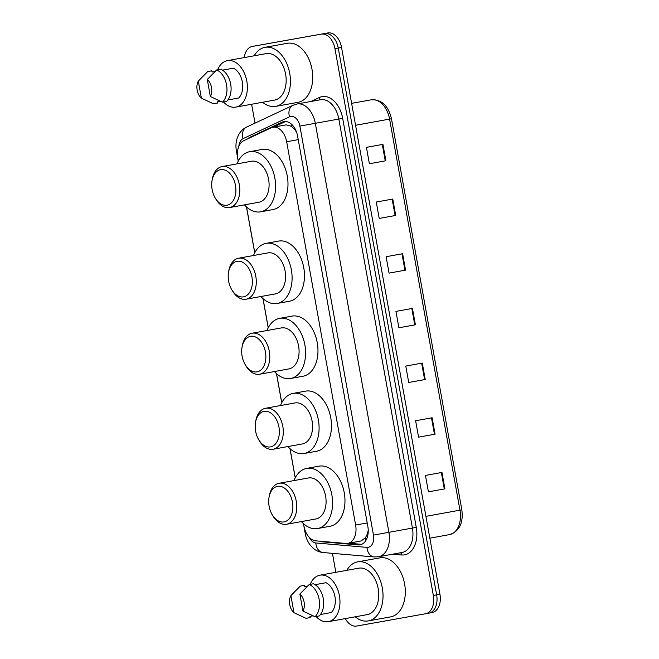 <?xml version="1.0" encoding="UTF-8"?>
<svg xmlns="http://www.w3.org/2000/svg" width="659" height="659" viewBox="0 0 659 659"><rect width="100%" height="100%" fill="white"/><g stroke="black" fill="none" stroke-linecap="round" stroke-linejoin="round"><path stroke-width="0.99" d="M303.527 523.716L303.997 526.286A16.664 10.931 -100.3 0 0 315.793 540.85L345.893 543.444A16.664 10.931 -100.3 0 0 347.804 543.362A16.664 10.931 -100.3 0 0 347.82 543.354A16.664 10.931 -100.3 0 0 355.621 525.034L286.657 141.743A16.664 10.931 -100.3 0 0 272.917 127.261A16.664 10.931 -100.3 0 0 271.113 127.838L243.789 140.672A16.664 10.931 -100.3 0 0 237.8 158.415L238.278 161.051M295.693 130.037A5.552 3.641 -100.3 0 0 294.103 128.81L291.435 126.347L286.245 124.848L272.917 127.261M347.82 543.354L361.157 540.94L365.457 537.76L367.104 534.523A5.552 3.641 -100.3 0 0 368.167 532.81M368.224 529.976A16.664 10.931 79.7 0 1 367.104 534.523M294.103 128.81A16.664 10.931 79.7 0 1 296.739 132.673M246.548 207L254.769 252.694M263.032 298.651L268.262 327.721M276.533 373.669L281.764 402.74M290.034 448.688L295.265 477.759M320.249 541.237A16.664 10.931 -100.3 0 0 322.762 541.863L358.117 544.911A16.664 10.931 -100.3 0 0 360.036 544.828A16.664 10.931 -100.3 0 0 360.053 544.828A16.664 10.931 -100.3 0 0 367.846 526.508L297.604 136.092A16.664 10.931 -100.3 0 0 283.864 121.61A16.664 10.931 -100.3 0 0 282.06 122.187L249.959 137.27A16.664 10.931 -100.3 0 0 247.718 138.835M244.291 57.588A16.664 10.931 79.7 0 1 252.315 46.435L321.23 34.144A16.664 10.931 79.7 0 1 334.945 48.626L433.334 595.439A16.664 10.931 79.7 0 1 425.541 613.76A16.664 10.931 79.7 0 1 425.516 613.76L356.626 626.05A16.664 10.931 79.7 0 1 345.308 618.595M258.896 45.249A16.664 10.931 79.7 0 1 258.913 45.24L252.315 46.435A16.664 10.931 79.7 0 1 252.331 46.435L324.533 33.551A16.664 10.931 79.7 0 1 338.248 48.033L436.637 594.838A16.664 10.931 79.7 0 1 428.836 613.158A16.664 10.931 79.7 0 1 428.82 613.167A16.664 10.931 79.7 0 0 428.836 613.158A16.664 10.931 79.7 0 0 436.637 594.838L338.248 48.033A16.664 10.931 79.7 0 0 324.533 33.551L255.634 45.833A16.664 10.931 79.7 0 0 255.618 45.842A16.664 10.931 79.7 0 1 255.618 45.842A16.664 10.931 79.7 0 1 255.634 45.833L327.836 32.95A16.664 10.931 79.7 0 1 341.551 47.432L439.932 594.245A16.664 10.931 79.7 0 1 432.139 612.565A16.664 10.931 79.7 0 1 432.123 612.565L425.541 613.76M335.843 572.317L332.433 553.338M255.025 123.126L251.623 104.246M273.518 127.154L285.363 121.594A16.664 10.931 79.7 0 1 285.553 121.503M361.667 544.334A16.664 10.931 79.7 0 1 361.42 544.318L348.619 543.214M382.928 144.362L366.429 147.352L369.378 163.753L385.886 160.763L382.928 144.362M369.378 163.753L385.886 160.763M392.772 199.043L376.264 202.033L379.213 218.434L395.721 215.444L392.772 199.043M379.213 218.434L395.721 215.444M402.608 253.723L386.1 256.713L389.057 273.114L405.557 270.124L402.608 253.723M389.057 273.114L405.557 270.124M441.958 472.445L425.459 475.436L428.408 491.836L444.916 488.846L441.958 472.445M428.408 491.836L444.916 488.846M432.123 417.765L415.623 420.755L418.572 437.156L435.072 434.166L432.123 417.765M418.572 437.156L435.072 434.166M422.287 363.084L405.779 366.075L408.728 382.475L425.236 379.485L422.287 363.084M408.728 382.475L425.236 379.485M412.443 308.404L395.944 311.394L398.893 327.795L415.401 324.805L412.443 308.404M398.893 327.795L415.401 324.805M346.782 570.332A30.001 19.679 79.7 0 1 357.59 561.888A30.001 19.679 79.7 0 1 357.623 561.88A30.001 19.679 79.7 0 1 382.311 587.927A30.001 19.679 79.7 0 1 368.282 620.926A30.001 19.679 79.7 0 1 368.249 620.935A30.001 19.679 79.7 0 1 355.201 616.808M379.839 557.852A30.001 19.679 79.7 0 1 379.872 557.852A30.001 19.679 79.7 0 1 379.905 557.844A30.001 19.679 79.7 0 1 404.593 583.89A30.001 19.679 79.7 0 1 390.565 616.89A30.001 19.679 79.7 0 1 390.532 616.898M310.241 584.327A23.609 15.495 79.7 0 1 319.944 575.192A23.609 15.495 79.7 0 1 319.969 575.192A23.609 15.495 79.7 0 1 339.401 595.687A23.609 15.495 79.7 0 1 328.363 621.668A23.609 15.495 79.7 0 1 328.339 621.668A23.609 15.495 79.7 0 1 316.089 616.536M358.702 568.173A23.609 15.495 79.7 0 1 358.727 568.173A23.609 15.495 79.7 0 1 378.184 588.668A23.609 15.495 79.7 0 1 367.145 614.641A23.609 15.495 79.7 0 1 367.121 614.641M300.051 586.312A17.777 11.664 79.7 0 1 300.142 586.23A17.777 11.664 79.7 0 1 300.265 586.115L304.392 585.365L304.606 586.559L307.695 585.999M315.068 584.665L316.987 584.344M312.992 615.836L309.977 616.387L310.191 617.582L306.064 618.323A17.777 11.664 79.7 0 1 305.949 618.274A17.777 11.664 79.7 0 1 305.867 618.241M293.972 612.697A11.112 7.29 79.7 0 1 290.899 595.629L293.972 612.697L305.339 618.018M290.899 595.629L300.265 586.115M320.472 614.509L331.32 612.54A16.664 10.931 79.7 0 0 334.92 596.51A16.664 10.931 79.7 0 0 325.958 582.721L315.093 584.681M358.727 568.173A23.609 15.495 79.7 0 1 358.76 568.165L319.944 575.192M299.87 594.023A11.112 7.29 79.7 0 1 302.942 611.099L299.87 594.023L309.236 584.508A17.777 11.664 79.7 0 1 319.129 599.369A17.777 11.664 79.7 0 1 315.035 616.725L319.162 615.976A17.777 11.664 79.7 0 0 323.256 598.627A17.777 11.664 79.7 0 0 313.363 583.767L309.236 584.508M302.942 611.099L315.035 616.725M277.579 486.375A18.057 11.846 79.7 0 1 292.439 502.067A18.057 11.846 79.7 0 1 283.971 521.92A18.057 11.846 79.7 0 1 272.233 514.761A18.057 11.846 79.7 0 1 269.053 497.199A18.057 11.846 79.7 0 1 277.579 486.375M269.053 497.199L269.309 495.757A20.833 13.666 79.7 0 1 279.128 483.269A20.833 13.666 79.7 0 1 296.286 501.351A20.833 13.666 79.7 0 1 286.55 524.276A20.833 13.666 79.7 0 1 286.525 524.276A20.833 13.666 79.7 0 1 272.983 516.022L272.233 514.761M286.55 524.276L315.842 518.971A20.833 13.666 -100.3 0 0 315.842 518.971A20.833 13.666 -100.3 0 0 325.587 496.046A20.833 13.666 -100.3 0 0 308.445 477.964A20.833 13.666 -100.3 0 0 308.42 477.964A20.833 13.666 -100.3 0 0 308.396 477.973L279.128 483.269A20.833 13.666 79.7 0 1 279.144 483.269M293.988 480.576A30.561 20.05 79.7 0 1 306.682 468.401A30.561 20.05 79.7 0 1 306.723 468.392A30.561 20.05 79.7 0 1 331.864 494.917A30.561 20.05 79.7 0 1 317.58 528.534A30.561 20.05 79.7 0 1 317.539 528.543A30.561 20.05 79.7 0 1 301.41 521.582M319.03 466.16A30.561 20.05 79.7 0 1 319.063 466.16A30.561 20.05 79.7 0 1 344.237 492.677A30.561 20.05 79.7 0 1 329.953 526.294A30.561 20.05 79.7 0 1 329.92 526.302M319.063 466.16A30.561 20.05 79.7 0 1 319.096 466.152L306.682 468.401M264.078 411.356A18.057 11.846 79.7 0 1 278.938 427.04A18.057 11.846 79.7 0 1 270.47 446.893A18.057 11.846 79.7 0 1 258.732 439.742A18.057 11.846 79.7 0 1 255.552 422.18A18.057 11.846 79.7 0 1 264.078 411.356M255.552 422.18L255.816 420.73A20.833 13.666 79.7 0 1 265.626 408.25A20.833 13.666 79.7 0 1 265.651 408.242A20.833 13.666 79.7 0 1 282.793 426.332A20.833 13.666 79.7 0 1 273.048 449.249A20.833 13.666 79.7 0 1 273.032 449.257A20.833 13.666 79.7 0 1 259.481 441.003L258.732 439.742M302.324 443.952A20.833 13.666 -100.3 0 0 302.349 443.944A20.833 13.666 -100.3 0 0 312.086 421.027A20.833 13.666 -100.3 0 0 294.944 402.937A20.833 13.666 -100.3 0 0 294.919 402.946A20.833 13.666 -100.3 0 0 294.894 402.946L265.626 408.25M280.487 405.557A30.561 20.05 79.7 0 1 293.189 393.374A30.561 20.05 79.7 0 1 293.222 393.374A30.561 20.05 79.7 0 1 318.363 419.898A30.561 20.05 79.7 0 1 304.079 453.516A30.561 20.05 79.7 0 1 304.046 453.516A30.561 20.05 79.7 0 1 287.917 446.563M305.529 391.141A30.561 20.05 79.7 0 1 305.562 391.133A30.561 20.05 79.7 0 1 305.603 391.125A30.561 20.05 79.7 0 1 330.744 417.658A30.561 20.05 79.7 0 1 316.46 451.275A30.561 20.05 79.7 0 1 316.419 451.275M250.577 336.329A18.057 11.846 79.7 0 1 265.437 352.021A18.057 11.846 79.7 0 1 256.977 371.874A18.057 11.846 79.7 0 1 245.239 364.724A18.057 11.846 79.7 0 1 242.051 347.153A18.057 11.846 79.7 0 1 250.577 336.329M242.051 347.153L242.314 345.711A20.833 13.666 79.7 0 1 252.125 333.223A20.833 13.666 79.7 0 1 252.15 333.223A20.833 13.666 79.7 0 1 269.292 351.313A20.833 13.666 79.7 0 1 259.555 374.23A20.833 13.666 79.7 0 1 259.531 374.23A20.833 13.666 79.7 0 1 245.98 365.976L245.239 364.724M288.823 368.925A20.833 13.666 -100.3 0 0 288.848 368.925A20.833 13.666 -100.3 0 0 298.585 346.008A20.833 13.666 -100.3 0 0 281.442 327.918A20.833 13.666 -100.3 0 0 281.418 327.918A20.833 13.666 -100.3 0 0 281.401 327.927M266.994 330.538A30.561 20.05 79.7 0 1 279.688 318.355A30.561 20.05 79.7 0 1 304.862 344.879A30.561 20.05 79.7 0 1 290.578 378.488A30.561 20.05 79.7 0 1 290.545 378.497A30.561 20.05 79.7 0 1 274.416 371.536M292.036 316.122A30.561 20.05 79.7 0 1 292.069 316.114A30.561 20.05 79.7 0 1 292.102 316.106A30.561 20.05 79.7 0 1 317.243 342.631A30.561 20.05 79.7 0 1 302.959 376.248A30.561 20.05 79.7 0 1 302.926 376.256M279.688 318.355A30.561 20.05 79.7 0 1 279.721 318.346L292.069 316.114M237.083 261.31A18.057 11.846 79.7 0 1 251.944 277.002A18.057 11.846 79.7 0 1 243.476 296.855A18.057 11.846 79.7 0 1 231.737 289.696A18.057 11.846 79.7 0 1 228.558 272.134A18.057 11.846 79.7 0 1 237.083 261.31M228.558 272.134L228.813 270.692A20.833 13.666 79.7 0 1 238.632 258.204A20.833 13.666 79.7 0 1 255.791 276.286A20.833 13.666 79.7 0 1 246.054 299.211A20.833 13.666 79.7 0 1 246.029 299.211A20.833 13.666 79.7 0 1 232.487 290.957L231.737 289.696M246.054 299.211L275.347 293.898A20.833 13.666 -100.3 0 0 275.347 293.898A20.833 13.666 -100.3 0 0 285.092 270.981A20.833 13.666 -100.3 0 0 267.949 252.891A20.833 13.666 -100.3 0 0 267.925 252.899A20.833 13.666 -100.3 0 0 267.9 252.908M253.493 255.511A30.561 20.05 79.7 0 1 266.187 243.336A30.561 20.05 79.7 0 1 266.228 243.328A30.561 20.05 79.7 0 1 291.369 269.852A30.561 20.05 79.7 0 1 277.085 303.469A30.561 20.05 79.7 0 1 277.044 303.478A30.561 20.05 79.7 0 1 260.915 296.517M278.535 241.095A30.561 20.05 79.7 0 1 278.568 241.087A30.561 20.05 79.7 0 1 278.6 241.087A30.561 20.05 79.7 0 1 303.741 267.612A30.561 20.05 79.7 0 1 289.458 301.229A30.561 20.05 79.7 0 1 289.425 301.237M238.632 258.204A20.833 13.666 79.7 0 1 238.649 258.204L267.925 252.899M220.592 169.66A18.057 11.846 79.7 0 1 235.452 185.352A18.057 11.846 79.7 0 1 226.984 205.204A18.057 11.846 79.7 0 1 215.246 198.054A18.057 11.846 79.7 0 1 212.066 180.484A18.057 11.846 79.7 0 1 220.592 169.66M212.066 180.484L212.322 179.042A20.833 13.666 79.7 0 1 222.141 166.562A20.833 13.666 79.7 0 1 222.165 166.554A20.833 13.666 79.7 0 1 239.308 184.644A20.833 13.666 79.7 0 1 229.563 207.56A20.833 13.666 79.7 0 1 229.538 207.569A20.833 13.666 79.7 0 1 215.995 199.315L215.246 198.054M258.839 202.264A20.833 13.666 -100.3 0 0 258.855 202.255A20.833 13.666 -100.3 0 0 268.6 179.339A20.833 13.666 -100.3 0 0 251.458 161.249A20.833 13.666 -100.3 0 0 251.433 161.257A20.833 13.666 -100.3 0 0 251.408 161.257M237.001 163.869A30.561 20.05 79.7 0 1 249.703 151.685A30.561 20.05 79.7 0 1 274.877 178.21A30.561 20.05 79.7 0 1 260.593 211.827A30.561 20.05 79.7 0 1 260.56 211.827A30.561 20.05 79.7 0 1 244.431 204.867M262.043 149.453A30.561 20.05 79.7 0 1 262.076 149.445A30.561 20.05 79.7 0 1 262.109 149.436A30.561 20.05 79.7 0 1 287.258 175.969A30.561 20.05 79.7 0 1 272.966 209.578A30.561 20.05 79.7 0 1 272.933 209.587M249.703 151.685A30.561 20.05 79.7 0 1 249.736 151.685L262.076 149.445M254.201 55.793A30.001 19.679 79.7 0 1 265.009 47.341A30.001 19.679 79.7 0 1 265.042 47.333A30.001 19.679 79.7 0 1 289.729 73.38A30.001 19.679 79.7 0 1 275.701 106.379A30.001 19.679 79.7 0 1 275.668 106.387A30.001 19.679 79.7 0 1 262.62 102.26M287.258 43.313A30.001 19.679 79.7 0 1 287.291 43.305A30.001 19.679 79.7 0 1 287.324 43.296A30.001 19.679 79.7 0 1 312.012 69.343A30.001 19.679 79.7 0 1 297.983 102.343A30.001 19.679 79.7 0 1 297.95 102.351M217.659 69.78A23.609 15.495 79.7 0 1 227.363 60.653A23.609 15.495 79.7 0 1 227.388 60.644A23.609 15.495 79.7 0 1 246.82 81.148A23.609 15.495 79.7 0 1 235.782 107.12A23.609 15.495 79.7 0 1 235.757 107.12A23.609 15.495 79.7 0 1 223.508 101.988M266.121 53.634A23.609 15.495 79.7 0 1 266.145 53.626A23.609 15.495 79.7 0 1 266.178 53.618A23.609 15.495 79.7 0 1 285.602 74.121A23.609 15.495 79.7 0 1 274.564 100.094A23.609 15.495 79.7 0 1 274.539 100.102L235.782 107.12M207.47 71.765A17.777 11.664 79.7 0 1 207.56 71.683A17.777 11.664 79.7 0 1 207.684 71.567L211.811 70.818L212.025 72.012L215.114 71.452M222.487 70.118L224.406 69.796M220.411 101.288L217.396 101.84L217.61 103.035L213.483 103.784A17.777 11.664 79.7 0 1 213.368 103.735A17.777 11.664 79.7 0 1 213.285 103.694M201.39 98.15A11.112 7.29 79.7 0 1 198.318 81.082L201.39 98.15L212.758 103.471M198.318 81.082L207.684 71.567M227.89 99.962L238.739 97.993A16.664 10.931 79.7 0 0 242.339 81.963A16.664 10.931 79.7 0 0 233.377 68.174L222.511 70.142M207.288 79.475A11.112 7.29 79.7 0 1 210.361 96.552L207.288 79.475L216.654 69.969A17.777 11.664 79.7 0 1 226.548 84.822A17.777 11.664 79.7 0 1 222.454 102.178L226.581 101.437A17.777 11.664 79.7 0 0 230.675 84.08A17.777 11.664 79.7 0 0 220.781 69.22L216.654 69.969M210.361 96.552L222.454 102.178M291.154 123.917A16.664 12.389 64.8 0 0 291.435 126.347M365.457 537.76A16.664 12.381 94.9 0 0 366.05 540.149M367.203 522.941L355.621 525.034M298.239 139.642L286.657 141.743M309.252 537.34A11.112 7.29 -100.3 0 0 315.826 542.967L366.981 547.374A11.112 7.29 -100.3 0 0 368.257 547.316A11.112 7.29 -100.3 0 0 373.472 535.1L299.878 126.083A11.112 7.29 -100.3 0 0 290.734 116.429A11.112 7.29 -100.3 0 0 289.515 116.816L243.072 138.637A11.112 7.29 -100.3 0 0 238.863 146.265M289.515 116.816A11.112 8.262 64.8 0 1 293.041 105.267L296.987 104.007A22.225 14.58 79.7 0 1 297.011 103.998A22.225 14.58 79.7 0 1 315.307 123.315L388.901 532.324A22.225 14.58 79.7 0 1 378.505 556.756A22.225 14.58 79.7 0 1 378.48 556.756L402.023 552.489A22.225 14.58 -100.3 0 0 412.419 528.065L338.825 119.057A22.225 14.58 -100.3 0 0 320.529 99.74A22.225 14.58 -100.3 0 0 320.505 99.748A22.225 14.58 -100.3 0 0 320.48 99.748M310.9 101.486L319.368 97.507A25.001 16.401 79.7 0 1 342.68 118.356L416.274 527.373L373.472 535.1M416.274 527.373A25.001 16.401 79.7 0 1 404.552 554.862A25.001 16.401 79.7 0 1 401.677 554.985L392.591 554.203M425.557 613.751L428.82 613.167M433.334 595.439L439.932 594.245M334.945 48.626L341.551 47.432M321.23 34.144L327.836 32.95M299.878 126.083L342.68 118.356M319.368 97.507A2.776 2.068 -115.2 0 1 318.989 100.02M400.466 552.777A2.776 2.068 -85.1 0 1 401.677 554.985M293.041 105.267L246.598 127.088A11.112 8.262 64.8 0 0 243.072 138.637M237.644 150.722L236.392 150.936L238.228 161.142M306.501 533.51L305.265 533.724C306.073 538.148 307.811 542.06 310.496 545.454L312.943 548.024C315.908 550.652 319.294 552.151 323.116 552.539L374.279 556.946A11.112 8.254 94.9 0 1 366.981 547.374M315.826 542.967A11.112 8.254 94.9 0 0 323.116 552.539M361.42 544.318L358.117 544.911M324.31 541.583L322.762 541.863M251.722 136.948L249.959 137.27M285.363 121.594L282.06 122.187M449.537 534.614A22.225 14.58 -100.3 0 0 449.562 534.606A22.225 14.58 -100.3 0 0 459.957 510.181L389.593 119.106A22.225 14.58 -100.3 0 0 371.281 99.797C381.594 99.361 388.332 105.679 391.471 118.76L355.555 125.268M425.92 516.343L461.835 509.835C463.45 523.147 459.356 531.409 449.562 534.606L429.849 538.181M411.826 308.519L414.783 324.92M421.669 363.2L424.618 379.6M431.505 417.88L434.454 434.281M441.349 472.561L444.298 488.962M401.99 253.839L404.939 270.239M392.154 199.15L395.103 215.559M382.311 144.469L385.268 160.878M296.987 104.007L320.505 99.748M246.598 127.088C243.105 128.793 240.42 131.413 238.558 134.955L237.207 138.11C235.873 142.229 235.601 146.504 236.392 150.936M246.474 206.934L254.72 252.784M262.957 298.576L268.221 327.811M276.459 373.604L281.714 402.83M289.96 448.622L295.216 477.849M303.453 523.65L305.265 533.724M378.464 556.756L374.279 556.946M391.471 118.76L461.835 509.835M432.139 612.565L428.836 613.158M371.281 99.797L351.609 103.356M368.282 620.926L390.565 616.89M328.363 621.668L367.145 614.641M305.488 618.076L305.949 618.274M299.507 586.848L300.142 586.23M357.59 561.888L379.872 557.852M317.58 528.534L329.953 526.294M273.048 449.249L302.349 443.944M304.079 453.516L316.46 451.275M293.189 393.374L305.562 391.133M259.555 374.23L288.848 368.925M290.578 378.488L302.959 376.248M252.125 333.223L281.418 327.918M277.085 303.469L289.458 301.229M266.187 243.336L278.568 241.087M229.563 207.56L258.855 202.255M260.593 211.827L272.966 209.578M222.141 166.562L251.433 161.257M275.701 106.379L297.983 102.343M212.906 103.529L213.368 103.735M206.926 72.301L207.56 71.683M227.363 60.653L266.145 53.626M265.009 47.341L287.291 43.305"/></g></svg>
